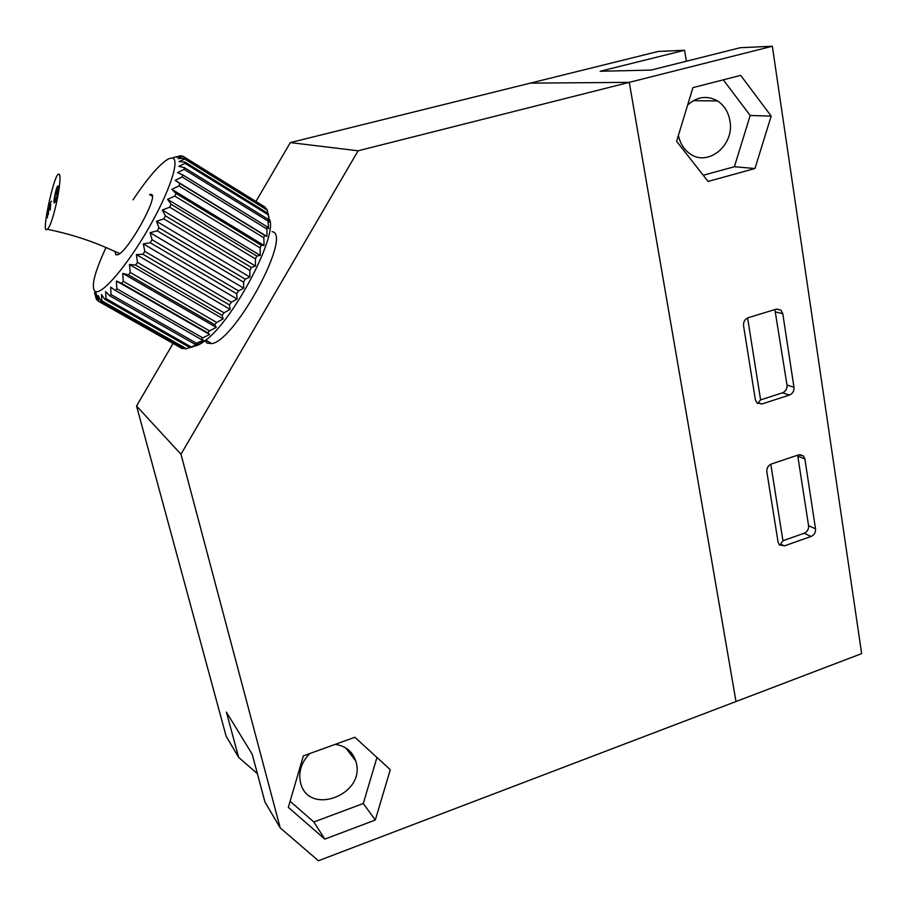 <?xml version="1.0" encoding="UTF-8"?>
<svg xmlns="http://www.w3.org/2000/svg" width="907" height="907" viewBox="0 0 907 907"><rect width="100%" height="100%" fill="white"/><g stroke="black" fill="none" stroke-linecap="round" stroke-linejoin="round"><path stroke-width="1.36" d="M115.098 252.361L115.937 254.822L117.831 254.731C128.136 251.647 159.462 194.971 151.231 194.393L149.598 194.586L152.263 196.195M105.688 248.269C94.702 272.043 91.051 286.317 94.747 291.102L95.575 291.544C102.48 294.48 127.275 265.422 148.385 228.621C169.598 191.865 180.323 159.235 172.398 158.135C170.482 157.773 167.727 158.997 164.156 161.82C155.528 168.963 145.154 181.627 133.057 199.823M96.652 295.399L95.791 294.9L98.137 301.09L98.761 301.271L98.115 295.546L100.983 301.135L101.879 300.852L101.414 294.469L104.849 299.355L105.983 298.607L105.643 291.646L109.645 295.75L111.005 294.548L110.688 287.122L115.257 290.387L116.81 288.743L116.436 281L121.572 283.358L123.273 281.329L122.751 273.404L128.42 274.855L130.223 272.474L129.452 264.527L135.608 265.071L137.467 262.395L136.379 254.595L142.943 254.266L144.814 251.386L143.317 243.881L150.222 242.747L152.047 239.731L150.097 232.68L157.24 230.832L158.963 227.782L156.503 221.308L163.804 218.87L165.38 215.843L162.364 210.084L169.711 207.181L171.094 204.29L167.523 199.336L174.813 196.105L175.969 193.406L171.842 189.325L178.985 185.935L179.881 183.52L175.21 180.346L182.103 176.944L182.726 174.858L177.557 172.625L184.11 169.348L184.45 167.659L178.826 166.332L184.983 163.328L185.017 162.07L179.008 161.605L184.711 159.02L184.461 158.203L178.123 158.555L182.806 156.117L176.207 157.206L180.89 155.732L181.763 156.276M268.755 218.27C280.399 231.172 233.076 321.894 204.12 341.406C199.415 344.875 195.64 346.497 192.794 346.236M265.774 208.587L264.697 206.887L183.101 156.31M268.449 214.982L266.919 209.302L184.461 158.203M100.983 301.135L185.425 348.9L193.338 346.644L189.801 347.506L198.066 344.241L195.073 344.32L196.536 343.231L203.553 340.17L201.093 339.388L202.726 337.858L209.664 334.49L207.726 332.801L209.494 330.885L216.251 327.348L214.8 324.729L216.66 322.461L223.145 318.901L222.136 315.364L224.018 312.802L230.14 309.389L229.505 304.956L231.376 302.167L237.067 299.049L236.727 293.789L238.518 290.852L243.711 288.177L243.598 282.168L245.264 279.175L249.89 277.066L249.901 270.433L251.398 267.463L255.445 266.046L255.468 258.914L256.749 256.046L260.207 255.411L260.162 247.928L261.193 245.241L264.05 245.457L263.846 237.77L264.617 235.344L266.896 236.444L266.919 226.614L268.676 228.598L267.894 220.991L268.075 219.256L269.345 222.124L268.064 213.44L268.925 217.158M98.137 301.09L182.024 348.503L184.563 348.413M173.35 157.546L180.89 155.732M97.945 300.58L96.346 299.253L94.487 292.587M182.795 348.776L98.761 301.271M186.457 348.719L101.879 300.852M189.801 347.506L104.849 299.355M191.071 346.871L105.983 298.607M195.073 344.32L109.645 295.75M196.536 343.231L111.005 294.548M201.093 339.388L115.257 290.387M202.726 337.858L116.81 288.743M207.726 332.801L121.572 283.358M209.494 330.885L123.273 281.329M214.8 324.729L128.42 274.855M216.66 322.461L130.223 272.474M222.136 315.364L135.608 265.071M224.018 312.802L137.467 262.395M229.505 304.956L142.943 254.266M231.376 302.167L144.814 251.386M236.727 293.789L150.222 242.747M238.518 290.852L152.047 239.731M243.598 282.168L157.24 230.832M245.264 279.175L158.963 227.782M249.901 270.433L163.804 218.87M251.398 267.463L165.38 215.843M255.468 258.914L169.711 207.181M256.749 256.046L171.094 204.29M260.162 247.928L174.813 196.105M261.193 245.241L175.969 193.406M263.846 237.77L178.985 185.935M264.617 235.344L179.881 183.52M266.443 228.711L182.103 176.944M266.919 226.614L182.726 174.858M267.894 220.991L184.11 169.348M268.075 219.256L184.45 167.659M268.177 214.766L184.983 163.328M268.064 213.44L185.017 162.07M267.316 210.186L184.711 159.02M265.354 207.329L183.327 156.48M95.791 294.9L96.709 299.888M266.896 236.444L175.21 180.346M264.05 245.457L171.842 189.325M260.207 255.411L167.523 199.336M255.445 266.046L162.364 210.084M249.89 277.066L156.503 221.308M243.711 288.177L150.097 232.68M237.067 299.049L143.317 243.881M230.14 309.389L136.379 254.595M223.145 318.901L129.452 264.527M216.251 327.348L122.751 273.404M209.664 334.49L116.436 281M198.066 344.241L196.706 343.47M687.665 104.963C697.256 96.539 707.233 95.212 717.596 100.983C724.296 105.45 728.4 112.083 729.931 120.858C734.84 145.63 707.097 167.761 689.127 153.147C683.549 148.895 679.967 142.966 678.413 135.347M173.067 343.436L136.549 406.007L180.981 454.26L280.206 827.887L318.414 860.754L735.996 701.53L629.277 82.356L358.095 150.789L290.319 142.592L530.289 83.138L629.277 82.356L530.289 83.138L658.165 51.461L684.581 50.259L600.151 71.256L651.079 70.088L740.214 47.72L772.333 46.246L629.277 82.356L735.996 701.53L861.65 653.618L772.333 46.246M686.361 61.234L684.581 50.259M778.059 542.046L779.192 544.631L784.351 545.912L811.085 536.468C814.248 534.983 815.722 532.443 815.518 528.838L804.883 458.965L803.477 455.994L798.579 454.872L771.381 464.021C768.116 465.495 766.608 468.091 766.846 471.799L778.059 542.046M755.35 399.704L756.835 402.799L761.869 403.989L789.419 395.078C792.684 393.638 794.203 391.03 793.965 387.255L782.775 313.663L780.916 310.103L776.256 309.14L748.196 317.711C744.84 319.128 743.287 321.792 743.547 325.692L755.35 399.704M692.937 87.628L676.599 141.299L708.106 181.445L754.953 168.521L771.188 116.107L740.69 75.372L692.937 87.628M703.254 175.266L734.398 166.718L750.202 115.484L723.287 79.839M750.202 115.484L771.188 116.107M734.398 166.718L754.953 168.521M770.803 464.248L782.934 540.742L779.85 545.266M782.934 540.742L804.158 533.259C807.309 531.785 808.783 529.269 808.568 525.697L797.65 455.189M747.606 317.926L760.599 399.885L757.651 403.479M760.599 399.885L782.48 392.833C785.723 391.405 787.231 388.82 787.004 385.067L774.884 309.559M51.552 201.275L51.2 201.445C49.658 202.941 46.404 217.544 47.595 217.827L47.595 217.827C46.404 217.544 49.658 202.941 51.2 201.445L51.552 201.275M57.946 186.026L57.594 186.207C56.053 187.76 53.025 202.692 54.261 202.896L54.624 202.726C56.291 201.207 59.272 186.116 57.946 186.026L57.594 186.207C56.053 187.76 53.025 202.692 54.261 202.896L54.624 202.726M46.076 229.788L47.357 229.278C53.411 224.437 63.49 174.087 58.819 174.076L57.731 174.666C53.025 179.971 42.402 228.541 46.076 229.788M205.163 340.601L207.011 343.084L211.773 343.617C235.503 340.624 292.712 233.836 272.055 231.648M335.193 744.375C345.646 745.905 352.506 751.472 355.782 761.064L356.111 762.231C365.793 794.997 308.097 816.583 300.523 782.56L300.444 782.253C298.312 771.698 301.43 762.129 309.797 753.536M280.206 827.887L264.969 802.049L252.191 754.205L226.399 712.12L238.609 757.334L226.104 736.121L136.549 406.007M358.095 150.789L180.981 454.26M290.319 142.592L255.944 201.467M288.324 807.366L324.808 839.1L375.294 820.03L390.305 769.692L354.875 737.266L303.38 755.86L288.324 807.366M290.104 801.266L313.845 821.991L363.288 803.5L376.961 757.481M363.288 803.5L375.294 820.03M313.845 821.991L324.808 839.1M257.407 773.728L238.609 757.334M57.277 189.189L57.062 189.302C55.486 193.214 54.783 196.683 54.976 199.744L54.976 199.744C54.783 196.694 55.474 193.225 57.062 189.302L56.801 194.835M50.826 204.392L50.611 204.494C48.989 208.293 48.241 211.705 48.354 214.732L48.354 214.732C48.241 211.705 48.989 208.293 50.611 204.494L50.225 209.993M780.961 544.268L784.351 545.912M797.922 456.278L804.883 458.965M808.568 525.697L815.518 528.838M804.158 533.259L811.085 536.468M758.467 402.821L761.869 403.989M775.791 311.985L782.775 313.663M787.004 385.067L793.965 387.255M782.48 392.833L789.419 395.078M95.575 291.544L98.262 301.135M204.12 341.406L195.935 343.685M693.39 100.643L717.596 100.983M799.872 454.611L803.477 455.994M776.517 309.06L780.916 310.103M119.735 253.563L105.246 247.192C87.401 239.516 68.104 233.541 47.357 229.278M205.719 340.159L211.773 343.617M345.85 747.992L355.782 761.064"/></g></svg>
